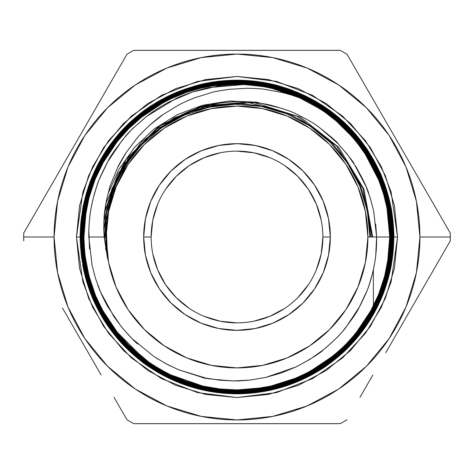<?xml version="1.0" encoding="UTF-8"?>
<svg xmlns="http://www.w3.org/2000/svg" width="474" height="474" viewBox="0 0 474 474"><rect width="100%" height="100%" fill="white"/><g stroke="black" fill="none" stroke-linecap="round" stroke-linejoin="round"><path stroke-width="0.71" d="M322.865 237A85.865 85.865 0 0 1 237 322.865A85.865 85.865 0 0 1 151.135 237A85.865 85.865 0 0 0 237 322.865A85.865 85.865 0 0 0 322.865 237L330.331 237A93.331 93.331 0 0 1 237 330.331A93.331 93.331 0 0 1 143.669 237L151.135 237L143.669 237L145.465 218.792L150.773 201.284L159.4 185.15L171.007 171.007L185.15 159.4L201.284 150.773L218.792 145.465L237 143.669L255.208 145.465L272.716 150.773L288.85 159.4L302.993 171.007L314.6 185.15L323.227 201.284L328.535 218.792L330.331 237L328.535 255.208L323.227 272.716L314.6 288.85L302.993 302.993L288.85 314.6L272.716 323.227L255.208 328.535L237 330.331L218.792 328.535L201.284 323.227L185.15 314.6L171.007 302.993L159.4 288.85L150.773 272.716L145.465 255.208L143.669 237A93.331 93.331 0 0 1 237 143.669A93.331 93.331 0 0 1 330.331 237L322.865 237A85.865 85.865 0 0 0 237 151.135A85.865 85.865 0 0 0 151.135 237A85.865 85.865 0 0 1 237 151.135A85.865 85.865 0 0 1 322.865 237L321.218 253.75L316.33 269.86M369.945 153.872L363.671 144.588A156.799 156.799 0 0 1 388.775 197.628C392.122 210.539 393.799 223.669 393.799 237L397.532 237L391.109 281.947L381.297 307.348L365.424 333.317L342.554 357.947L312.544 378.643L276.514 392.591L237 397.532L197.486 392.591L161.456 378.643L131.446 357.947L108.576 333.317L92.703 307.348L82.891 281.947L76.468 237L80.201 237C79.887 236.52 80.313 229.86 81.481 217.015A156.799 156.799 0 0 0 80.201 237L76.468 237L79.555 205.68L88.691 175.57L103.522 147.817L123.489 123.489L147.817 103.522L175.57 88.691L205.68 79.555L237 76.468L268.32 79.555L298.43 88.691L326.183 103.522L350.511 123.489L370.478 147.817L385.309 175.57L394.445 205.68L397.532 237L394.445 268.32L385.309 298.43L370.478 326.183L350.511 350.511L326.183 370.478L298.43 385.309L268.32 394.445L237 397.532L205.68 394.445L175.57 385.309L147.817 370.478L123.489 350.511L103.522 326.183L88.691 298.43L79.555 268.32L76.468 237L82.891 192.053L92.703 166.652L108.576 140.683L131.446 116.053L161.456 95.357L197.486 81.41L237 76.468L276.514 81.41L312.544 95.357L342.554 116.053L365.424 140.683L381.297 166.652L391.109 192.053L397.532 237L393.799 237L391.856 212.388C391.565 208.601 389.64 200.597 386.067 188.379L381.12 175.244M80.266 241.432L80.592 248.056M82.174 261.802L82.286 262.483M82.618 264.403L83.223 267.632A156.799 156.799 0 0 0 373.382 314.363C380.154 302.347 385.232 289.898 388.609 277.006C392.069 263.822 393.799 250.485 393.799 237C393.989 238.955 393.657 244.827 392.804 254.621L389.853 271.958L384.947 288.939L378.216 305.137C370.484 321.117 360.347 335.385 347.798 347.946L334.727 359.618L320.969 369.418M85.219 276.336L86.961 282.534L83.223 267.632L80.201 237C79.887 237.515 80.313 244.187 81.487 257.026L85.344 276.81L91.642 295.8C91.808 296.991 94.723 303.046 100.387 313.954C104.541 321.585 110.27 329.803 117.576 338.602C122.582 344.794 129.805 351.791 139.255 359.6C145.82 365.247 155.703 371.456 168.892 378.234C152.912 370.502 138.645 360.364 126.078 347.827L115.769 336.439L106.644 324.133L92.122 296.955L86.961 282.534M87.791 285.188L88.816 288.245M91.275 294.875L92.122 296.955M94.397 302.193L94.859 303.194M94.99 303.473L95.173 303.864M98.705 310.897L107.699 325.691M111.663 331.213L113.701 333.868M115.229 335.776L115.769 336.439M117.925 339.011L119.555 340.883M124.81 346.535L125.906 347.649M130.711 352.277L138.236 358.782M153.6 369.773L163.998 375.764M169.295 378.424L193.356 387.602M199.465 389.237L201.634 389.758M212.109 391.808L215.563 392.324M221.459 393.023L227.87 393.533M234.594 393.781L237.065 393.799M243.263 393.675L253.549 392.922M271.063 390.055L283.138 386.855M289.122 384.882L312.621 374.353M317.562 371.521L320.199 369.904M329.501 363.605L331.646 362.006M335.918 358.658L341.262 354.108M349.131 346.595L359.15 335.314M437.36 210.711L450.264 233.06A213.3 213.3 0 0 1 450.3 237L419.928 237A182.928 182.928 0 0 1 237 419.928A182.928 182.928 0 0 1 54.072 237L57.585 272.686L67.995 307.004L84.899 338.632L107.651 366.349L135.368 389.101L166.996 406.005L201.314 416.415L237 419.928L272.686 416.415L307.004 406.005L338.632 389.101L366.349 366.349L389.101 338.632L406.005 307.004L416.415 272.686L419.928 237L416.415 201.314L406.005 166.996L389.101 135.368L366.349 107.651L338.632 84.899L307.004 67.995L272.686 57.585L237 54.072L201.314 57.585L166.996 67.995L135.368 84.899L107.651 107.651L84.899 135.368L67.995 166.996L57.585 201.314L54.072 237L23.7 237A213.3 213.3 0 0 0 23.736 240.94A213.3 213.3 0 0 1 23.736 233.06L36.64 210.711L23.736 233.06A213.3 213.3 0 0 0 23.7 237L54.072 237A182.928 182.928 0 0 1 237 54.072A182.928 182.928 0 0 1 419.928 237L450.3 237A213.3 213.3 0 0 0 450.264 233.06L347.045 54.279A213.3 213.3 0 0 0 340.219 50.339L159.608 50.339M88.247 121.32L101.152 98.971L88.247 121.32M62.444 166.018L75.342 143.669L62.444 166.018M101.152 98.971L126.955 54.279A213.3 213.3 0 0 1 133.781 50.339A213.3 213.3 0 0 0 126.955 54.279L36.64 210.711M211.291 50.339L133.781 50.339M106.401 249.911L105.749 237L106.093 237A130.907 130.907 0 0 1 237 106.093A130.907 130.907 0 0 1 367.907 237L376.605 237L373.719 211.386L370.484 198.796L366.124 186.667L354.084 163.808C353.841 162.416 348.485 155.685 338.015 143.616C337.79 142.532 331.249 136.909 318.392 126.736C314.315 123.495 306.879 119.217 296.096 113.914C292.985 112.036 284.821 109.216 271.608 105.459C265.416 103.759 256.902 102.544 246.059 101.803C240.899 101.258 232.272 101.685 220.173 103.083C213.116 103.972 204.738 106.034 195.045 109.263C189.138 111.106 181.335 114.72 171.647 120.106L150.673 135.309C145.441 139.712 139.593 145.998 133.123 154.157L119.478 176.18C116.207 182.508 113.185 190.554 110.412 200.312L106.206 225.997L105.749 237L107.61 258.845L104.132 237L88.816 237L92.039 265.09L95.653 278.789L100.565 292.079L113.997 316.774L122.499 328.138L131.997 338.566L153.777 356.412L165.93 363.718L178.627 369.761L205.633 378.045L219.575 380.166L233.611 380.918L249.774 380.083L265.713 377.434L296.132 366.9L310.292 359.108L323.404 349.824C333.986 340.925 341.582 333.305 346.204 326.959L359.505 306.844C365.045 295.835 368.286 288.429 369.234 284.625C374.448 269.119 376.907 253.246 376.605 237L367.907 237A130.907 130.907 0 0 1 237 367.907A130.907 130.907 0 0 1 106.093 237L105.749 237L106.206 225.997L110.412 200.312C113.179 190.572 116.195 182.526 119.478 176.18L133.123 154.157C139.581 146.01 145.429 139.729 150.673 135.309L131.748 155.087L117.256 178.325L107.823 204.021L103.824 231.105L107.432 205.592L115.869 181.24L128.845 158.974L145.862 139.605L166.291 123.874L189.363 112.362L214.23 105.512L239.951 103.557L265.57 106.603L290.135 114.512L312.716 127.008L332.481 143.61L348.674 163.714L360.714 186.555L368.12 211.297L370.644 237M388.65 197.166L391.856 212.388A156.799 156.799 0 0 0 390.854 206.777M389.231 199.441A156.799 156.799 0 0 0 388.775 197.628L393.799 236.882M359.482 139.101A156.799 156.799 0 0 0 308.864 97.644L320.288 104.15C324.72 106.591 331.764 111.882 341.428 120.035C345.901 123.72 351.915 130.077 359.482 139.101L363.783 144.748M363.191 143.936L356.288 135.232C351.376 129.165 344.183 122.203 334.697 114.358C328.209 108.765 318.291 102.538 304.948 95.689L288.725 88.982C279.387 85.984 273.729 84.36 271.75 84.099A156.799 156.799 0 0 0 202.048 84.147C204.519 83.418 210.272 82.435 219.314 81.202C229.084 80.349 234.968 80.017 236.953 80.201L254.479 81.178L271.75 84.099L296.949 92.116L308.864 97.644M168.868 95.778A156.799 156.799 0 0 0 85.338 197.202C89.485 182.413 94.492 170.048 100.358 160.099C104.499 152.474 110.235 144.244 117.57 135.404C122.57 129.224 129.793 122.227 139.226 114.418C145.767 108.789 155.644 102.574 168.868 95.778L202.048 84.147L176.915 92.175L164.94 97.745L153.54 104.262C149.186 106.656 142.159 111.947 132.465 120.135C128.069 123.744 122.043 130.119 114.394 139.261L99.741 161.201C94.249 171.718 90.67 179.723 88.999 185.227C85.16 197.255 82.968 205.769 82.411 210.776L80.201 237L81.481 217.015L85.338 197.202M379.289 171.132L382.394 178.301M89.782 217.163C90.137 212.867 91.34 206.356 93.39 197.622C96.708 186.241 98.758 179.954 99.552 178.763L108.113 160.982C109.778 157.03 115.496 148.919 125.26 136.654C126.878 133.917 134.047 127.121 146.768 116.278C152.113 111.947 159.4 107.237 168.631 102.153L192.533 92.009L217.862 86.084C231.205 84.603 239.856 84.094 243.814 84.556A152.592 152.592 0 0 1 299.651 97.863C317.805 107 330.082 114.791 336.475 121.243L352.069 136.708C358.326 144.167 362.705 149.968 365.193 154.115L375.775 173.366C377.34 176.15 379.899 182.958 383.442 193.783C387.608 207.885 389.699 222.294 389.717 237L386.98 208.086L383.543 193.984L378.75 180.161L365.442 154.417L356.975 142.561L347.395 131.535L336.896 121.551L325.478 112.599C324.198 110.94 315.779 106.099 300.226 98.077L272.793 88.644C270.672 87.518 261.014 86.155 243.814 84.556L209.354 87.566C207.316 87.791 201.711 89.272 192.533 92.009C184.878 94.658 179.492 96.761 176.375 98.325L146.768 116.278L133.709 127.672C132.151 128.934 128.282 133.194 122.091 140.446L107.509 162.061C101.163 174.592 97.644 182.478 96.957 185.707C91.227 202.386 88.514 219.48 88.816 237L104.132 237L103.99 219.225C104.096 215.297 104.843 209.384 106.235 201.486C108.777 190.613 110.288 184.89 110.768 184.327L117.528 167.784C119.17 164.146 122.108 158.997 126.339 152.332L137.039 138.147C137.436 137.288 141.596 133.022 149.523 125.349L163.406 114.305L178.639 105.038C180.79 103.705 186.205 101.258 194.897 97.715L211.837 92.46C213.093 91.915 218.958 90.854 229.44 89.29L247.185 88.259C255.456 88.425 261.37 88.786 264.913 89.349L282.54 92.572C290.041 94.533 295.746 96.293 299.651 97.863A152.592 152.592 0 0 0 243.814 84.556C258.81 85.788 268.474 87.145 272.793 88.644L286.77 92.72L300.226 98.077C315.714 106.058 324.133 110.898 325.478 112.599L336.896 121.551L347.395 131.535M235.702 389.924L219.77 388.97L202.819 386.085L186.412 381.363L170.539 374.792C159.661 369.175 152.278 364.826 148.392 361.727L128.756 345.155L118.642 333.998L109.737 321.994L102.028 309.149L95.564 295.509L90.516 281.408L86.872 266.915L84.645 252.02L83.939 237C83.62 236.686 84.034 230.121 85.196 217.317L88.94 198.096C92.928 183.776 97.834 171.653 103.664 161.729C107.657 154.364 113.256 146.347 120.443 137.673C125.237 131.725 132.299 124.887 141.631 117.161L163.003 102.882C173.229 97.531 181.08 94.024 186.56 92.347C202.943 86.641 219.812 83.785 237.166 83.768L254.254 84.728L271.264 87.625L287.765 92.383L303.579 98.936C316.46 105.53 326.165 111.627 332.683 117.22L356.946 141.483L371.237 162.86C376.611 173.14 380.124 180.985 381.777 186.406C387.495 202.783 390.369 219.646 390.404 237L387.465 207.031L383.804 192.462L378.75 178.354L364.524 151.775L355.589 139.741L345.493 128.608L322.207 109.518L309.35 101.815L295.681 95.357L267.004 86.671L252.18 84.473L237.071 83.726C236.502 83.418 229.985 83.839 217.53 84.982L198.345 88.709C183.557 92.886 171.428 97.786 161.96 103.415C154.459 107.497 146.395 113.12 137.762 120.289C131.689 125.219 124.881 132.252 117.327 141.388L102.965 162.896C97.591 173.206 94.095 181.021 92.477 186.347C86.766 202.754 83.91 219.634 83.898 237C83.584 237.379 84.005 243.92 85.172 256.618L88.934 275.838C92.993 290.278 97.899 302.371 103.652 312.111C107.693 319.529 113.28 327.528 120.408 336.113C125.32 342.175 132.376 349 141.566 356.596C147.959 362.095 157.617 368.162 170.539 374.792L202.819 386.085C205.26 386.808 210.906 387.768 219.77 388.97L236.923 389.93L253.969 388.976L270.915 386.097L295.403 378.293L307.034 372.896L318.244 366.491C322.557 364.115 329.406 358.96 338.78 351.033C343.14 347.448 349.024 341.221 356.436 332.351L370.715 310.974C376.101 300.652 379.597 292.831 381.209 287.511C386.903 271.152 389.752 254.319 389.758 237L389.717 237C390.031 237.444 389.616 243.944 388.484 256.493L384.734 275.821C380.735 290.135 375.852 302.205 370.087 312.016C366.082 319.405 360.483 327.433 353.29 336.113C348.509 342.044 341.47 348.864 332.161 356.572L310.837 370.816C300.629 376.155 292.79 379.662 287.321 381.333C270.968 387.027 254.129 389.877 236.81 389.889L219.711 388.923L202.872 386.055L186.318 381.286L170.492 374.721C157.712 368.174 148.042 362.095 141.495 356.484L117.339 332.327L103.012 310.879C97.697 300.712 94.208 292.92 92.549 287.499C86.843 271.152 83.975 254.319 83.939 237L83.898 237C83.59 236.485 83.999 229.973 85.136 217.471M186.075 381.967L170.178 375.372C159.311 369.767 151.911 365.401 147.977 362.272L128.211 345.576L118.127 334.448L109.115 322.302L101.347 309.338L94.93 295.764L89.853 281.586L86.167 266.88L83.957 252.002L83.252 237C82.944 236.544 83.359 230.003 84.496 217.388L88.271 197.936C92.306 183.491 97.217 171.351 103 161.51C107.041 154.056 112.682 145.962 119.928 137.223C124.751 131.245 131.831 124.389 141.175 116.645L162.671 102.283C172.939 96.915 180.819 93.39 186.312 91.707C202.771 85.978 219.723 83.098 237.154 83.086L254.408 84.058L271.353 86.943L287.996 91.737L303.958 98.355C316.816 104.944 326.539 111.052 333.121 116.693L357.461 141.033L371.883 162.623C377.239 172.862 380.746 180.707 382.423 186.163C388.165 202.617 391.056 219.563 391.086 237L388.147 206.954L384.485 192.343L379.36 178.04L365.164 151.502L356.146 139.344L345.961 128.11L322.699 109.026L309.67 101.211L296.037 94.764L267.17 86.007L252.192 83.785L237.172 83.045C236.514 82.737 229.949 83.157 217.477 84.301L198.067 88.075C183.361 92.223 171.197 97.146 161.569 102.852C154.062 106.94 145.998 112.563 137.383 119.715C131.251 124.686 124.372 131.784 116.758 141.009L102.431 162.446C96.969 172.909 93.431 180.813 91.826 186.152C86.09 202.617 83.223 219.569 83.217 237L86.167 266.88L89.853 281.586L94.93 295.764L109.115 322.302L118.127 334.448L128.211 345.576L151.538 364.725L164.442 372.457L178.017 378.886L206.913 387.661L221.767 389.871L236.81 390.617C237.427 390.926 244.003 390.505 256.541 389.355L275.785 385.611C290.538 381.452 302.696 376.534 312.259 370.852C319.754 366.775 327.812 361.152 336.439 353.989C342.53 349.042 349.374 341.979 356.958 332.801L371.326 311.288C376.723 300.937 380.231 293.092 381.848 287.748C387.572 271.312 390.434 254.396 390.446 237L390.404 237C390.718 237.403 390.303 243.95 389.154 256.63L385.421 275.886C381.363 290.408 376.457 302.554 370.698 312.33C366.669 319.76 361.034 327.842 353.794 336.576C348.983 342.536 341.938 349.356 332.677 357.035L311.134 371.432C300.925 376.771 293.098 380.272 287.653 381.943C271.235 387.667 254.331 390.546 236.935 390.576L219.675 389.604L202.694 386.719L186.211 381.973L170.237 375.361C154.583 367.794 140.594 357.87 128.282 345.587L118.15 334.413L109.204 322.361L94.966 295.746L89.9 281.603L86.238 267.034L83.217 237C82.891 236.621 83.311 230.032 84.479 217.228M391.856 212.388L393.799 237C394.101 236.33 393.681 229.718 392.537 217.157L388.775 197.628L385.51 186.726L381.475 176.115L371.154 155.899L361.644 141.945L350.659 129.064L338.27 117.38L324.803 107.183L300.048 93.544L286.865 88.46L273.344 84.597C268.207 83.027 258.875 81.688 245.342 80.562C240.62 79.94 231.247 80.29 217.222 81.617L189.582 87.731L163.654 98.639L139.948 114.121C130.178 122.262 123.376 128.715 119.543 133.484C111.538 143.024 105.969 150.637 102.84 156.337L96.151 168.708L90.581 181.672L86.955 192.456L83.033 208.927L81.149 222.869L80.515 237L83.033 208.927L86.179 195.187L90.581 181.672C90.107 181.098 94.196 172.654 102.84 156.337C105.945 150.667 111.514 143.053 119.543 133.484C123.358 128.732 130.16 122.274 139.948 114.121L163.654 98.639L189.582 87.731L217.222 81.617C236.105 79.223 254.811 80.219 273.344 84.597L286.865 88.46L300.048 93.544L324.803 107.183L336.096 115.579L346.666 125.018L364.98 146.478C366.396 147.473 371.124 155.62 379.17 170.918C380.8 173.194 383.999 182.099 388.775 197.628A156.799 156.799 0 0 0 363.671 144.588C325.425 90.487 250.924 66.692 188.522 88.028C125.266 107.717 79.626 170.859 80.479 237L80.515 237C80.195 237.462 80.633 244.14 81.818 257.038L85.646 276.62L91.986 295.693C92.157 296.89 95.055 302.898 100.672 313.711C104.837 321.354 110.566 329.56 117.86 338.335C122.896 344.533 130.072 351.483 139.392 359.179C145.998 364.861 155.899 371.083 169.082 377.837L185.21 384.521L202.048 389.379L219.397 392.33L236.828 393.313C238.955 393.491 244.791 393.165 254.325 392.336L271.673 389.391L296.617 381.446L308.598 375.888L320.051 369.353C324.518 366.87 331.492 361.626 340.966 353.616C345.469 349.913 351.507 343.526 359.085 334.46L373.631 312.692C379.182 302.057 382.773 294.034 384.396 288.625C388.218 276.626 390.392 268.171 390.931 263.271L393.142 237C393.467 237.326 393.041 244.021 391.862 257.074L388.04 276.692C383.97 291.297 378.963 303.662 373.02 313.782C368.944 321.295 363.232 329.477 355.903 338.323C351.009 344.391 343.804 351.364 334.289 359.251L312.49 373.814C302.057 379.271 294.04 382.856 288.453 384.562C271.738 390.38 254.526 393.296 236.828 393.313L219.397 392.33L202.048 389.379L185.21 384.521L169.082 377.837C155.94 371.112 146.039 364.891 139.392 359.179L114.649 334.437L100.067 312.621C94.587 302.145 91.002 294.141 89.313 288.613C83.483 271.904 80.55 254.698 80.515 237L83.507 267.537L87.24 282.397L92.389 296.783L106.875 323.878L115.982 336.149L126.262 347.495L149.985 366.977L163.086 374.839L176.998 381.428L206.285 390.327L221.441 392.585L236.852 393.355C237.545 393.663 244.187 393.236 256.772 392.081L276.431 388.271C291.546 383.999 303.893 379.01 313.48 373.305C321.165 369.127 329.4 363.392 338.181 356.098C344.426 351.027 351.37 343.863 359.014 334.614L373.672 312.704C379.2 302.11 382.767 294.141 384.378 288.802C390.238 272.029 393.171 254.763 393.183 237L393.142 237C393.45 236.425 393.023 229.801 391.856 217.133L388.028 197.48L381.706 178.461C381.54 177.27 378.637 171.256 373.002 160.408C368.855 152.806 363.137 144.623 355.85 135.854C350.873 129.71 343.68 122.754 334.289 114.998C327.735 109.376 317.9 103.202 304.782 96.477L288.542 89.752C279.186 86.76 273.593 85.148 271.756 84.929L254.574 82.014C244.827 81.167 238.979 80.841 237.03 81.03C234.991 80.847 229.179 81.178 219.592 82.02L202.41 84.941L177.347 92.934L165.497 98.444L154.139 104.932C149.737 107.361 142.733 112.634 133.123 120.763C128.709 124.395 122.73 130.729 115.188 139.753L100.583 161.634C95.126 172.103 91.571 180.055 89.924 185.488C86.096 197.516 83.916 206.012 83.377 210.966L81.202 237L81.966 252.322L84.224 267.437L87.933 282.184L93.082 296.558L99.653 310.429L107.485 323.481L116.557 335.705L126.866 347.075L138.183 357.325L150.394 366.378L163.506 374.241L177.371 380.794L191.697 385.919L206.474 389.628L221.66 391.88L236.893 392.626C237.587 392.934 244.199 392.513 256.724 391.358L276.389 387.531L295.255 381.268C296.517 381.066 302.501 378.187 313.207 372.623C320.851 368.464 329.027 362.764 337.743 355.518C343.928 350.505 350.861 343.342 358.551 334.028L373.056 312.319C378.56 301.766 382.127 293.791 383.75 288.399C387.56 276.437 389.729 268.006 390.268 263.111L392.454 237C392.78 237.344 392.359 243.997 391.18 256.967L387.394 276.461C383.312 291.089 378.329 303.401 372.451 313.403C368.381 320.904 362.681 329.069 355.358 337.909C350.487 343.94 343.342 350.861 333.909 358.676L312.117 373.239C301.772 378.643 293.827 382.198 288.287 383.893C271.649 389.693 254.52 392.602 236.893 392.626L219.486 391.648L202.202 388.71L185.5 383.899L169.39 377.227C153.523 369.566 139.35 359.517 126.866 347.075L116.557 335.705L107.485 323.481L93.082 296.558L87.933 282.184L84.224 267.437L81.202 237C80.888 236.532 81.303 229.908 82.458 217.133L86.268 197.486C90.392 182.745 95.363 170.433 101.187 160.544C105.293 152.972 111.017 144.76 118.358 135.902C123.27 129.823 130.421 122.89 139.812 115.105L161.652 100.5C172.068 95.055 180.025 91.488 185.524 89.811C202.197 83.987 219.367 81.06 237.03 81.03L254.574 82.014L271.756 84.929L288.542 89.752L304.782 96.477C320.685 104.156 334.887 114.228 347.395 126.7L357.645 137.999L366.746 150.246L381.232 177.306L386.399 191.727L390.143 206.664L393.142 237L390.155 206.51L386.399 191.579L381.22 177.169L366.835 150.305L357.657 137.952L347.401 126.653L323.783 107.278L310.618 99.392L296.837 92.874L267.508 83.981L252.405 81.741L237.172 80.989C236.573 80.675 229.896 81.101 217.133 82.275L197.557 86.084C182.65 90.285 170.308 95.28 160.538 101.075C152.942 105.216 144.777 110.91 136.038 118.162C129.835 123.193 122.873 130.386 115.152 139.729L100.612 161.492C95.096 172.062 91.523 180.055 89.888 185.476C84.076 202.161 81.172 219.338 81.161 237C80.847 237.504 81.273 244.116 82.44 256.837L86.28 276.514C90.439 291.273 95.416 303.55 101.205 313.35C105.347 320.951 111.052 329.134 118.328 337.891C123.335 344.065 130.504 351.003 139.83 358.711C146.377 364.334 156.195 370.508 169.283 377.221L202.256 388.769C204.715 389.492 210.432 390.463 219.397 391.684C229.132 392.531 234.968 392.857 236.899 392.668C238.937 392.851 244.75 392.525 254.331 391.69L271.478 388.775L296.499 380.8L308.343 375.301L319.672 368.831C324.05 366.42 331.048 361.158 340.652 353.035C345.066 349.403 351.033 343.081 358.563 334.081L373.145 312.236C378.596 301.79 382.139 293.85 383.786 288.423C389.587 271.774 392.49 254.633 392.496 237L392.496 237C392.822 236.627 392.389 229.979 391.198 217.062L387.382 197.563C383.259 182.887 378.276 170.604 372.434 160.716C368.328 153.179 362.657 145.056 355.417 136.334C350.422 130.178 343.265 123.246 333.933 115.538C327.439 109.95 317.621 103.782 304.492 97.046L271.721 85.581C269.244 84.846 263.497 83.868 254.491 82.648C244.857 81.812 239.05 81.487 237.089 81.676C235.033 81.492 229.262 81.818 219.77 82.642L202.546 85.569L177.691 93.491L165.876 98.971L154.477 105.483C150.092 107.9 143.142 113.132 133.632 121.166C129.206 124.816 123.222 131.144 115.686 140.156L101.199 161.847C95.718 172.346 92.163 180.298 90.534 185.701C84.751 202.315 81.854 219.415 81.848 237L84.834 267.2L88.531 281.935L93.686 296.333L107.965 323.043L117.066 335.314L127.287 346.589L150.726 365.827L163.832 373.684L177.537 380.166L206.64 389.006L221.678 391.234L236.804 391.986C237.456 392.294 244.08 391.874 256.683 390.712L276.17 386.926C291 382.743 303.259 377.784 312.935 372.043C320.495 367.925 328.606 362.272 337.275 355.073C343.454 350.061 350.375 342.915 358.042 333.637L372.469 312.046C377.968 301.517 381.523 293.566 383.146 288.192C388.911 271.614 391.802 254.55 391.814 237L391.773 237C392.093 236.556 391.66 229.943 390.481 217.163L386.683 197.741L380.45 179C380.278 177.809 377.399 171.837 371.806 161.071C367.694 153.54 362.047 145.453 354.866 136.808C349.883 130.664 342.755 123.761 333.477 116.1C326.965 110.513 317.201 104.381 304.184 97.703L288.139 91.061L271.555 86.286L254.419 83.371C244.78 82.535 239.003 82.209 237.083 82.399L219.847 83.365L202.712 86.274L177.957 94.166L166.202 99.617L154.868 106.093C150.471 108.528 143.551 113.736 134.106 121.717C129.692 125.355 123.738 131.648 116.254 140.606L101.827 162.215C96.376 172.666 92.839 180.57 91.215 185.938C87.435 197.836 85.273 206.226 84.739 211.102L82.571 237C82.251 236.627 82.672 230.026 83.833 217.199L87.589 197.83C91.666 183.248 96.607 171.019 102.425 161.136C106.472 153.671 112.142 145.542 119.43 136.755C124.271 130.759 131.357 123.892 140.707 116.148L162.381 101.661C172.654 96.293 180.535 92.768 186.027 91.085C202.552 85.32 219.575 82.423 237.083 82.399L254.419 83.371L271.555 86.286L288.139 91.061L304.184 97.703C319.944 105.317 334.028 115.306 346.423 127.666L356.649 138.941L365.655 151.076L379.976 177.851L385.084 192.106L388.769 206.759L391.773 237L388.834 206.901L385.125 192.1L380.024 177.851L365.715 151.093L356.667 138.9L346.518 127.702L323.019 108.416L310.049 100.636L296.368 94.16L267.289 85.332L252.34 83.11L237.148 82.358C236.556 82.043 229.949 82.47 217.329 83.631L197.948 87.4C183.106 91.583 170.871 96.536 161.243 102.254C153.695 106.354 145.571 112.024 136.856 119.264C130.747 124.224 123.874 131.322 116.237 140.559L101.762 162.244C96.341 172.637 92.815 180.529 91.186 185.915C85.421 202.457 82.541 219.486 82.529 237L85.527 267.176L89.207 281.817L94.296 296.025L108.599 322.764L117.588 334.869L127.773 346.103L151.159 365.294L164.117 373.062L177.88 379.573L206.747 388.325L221.767 390.558L236.935 391.299C237.515 391.607 244.069 391.186 256.588 390.037L276.052 386.245C290.763 382.097 302.933 377.174 312.567 371.468C320.104 367.368 328.227 361.698 336.931 354.469C343.016 349.528 349.877 342.447 357.503 333.21L371.93 311.614C377.345 301.221 380.871 293.341 382.494 287.967C388.242 271.46 391.121 254.473 391.127 237L391.086 237C391.411 237.338 390.991 243.932 389.824 256.789L386.049 276.176C382.038 290.58 377.097 302.779 371.231 312.775C367.208 320.187 361.573 328.263 354.339 336.99C349.516 342.975 342.4 349.865 332.997 357.657L311.501 372.013C301.197 377.405 293.282 380.942 287.759 382.631C271.264 388.372 254.277 391.246 236.81 391.257L219.61 390.286L202.517 387.382L185.867 382.577L169.959 375.983C157.001 369.353 147.23 363.208 140.654 357.562L116.254 333.157L101.851 311.602C96.453 301.286 92.922 293.4 91.251 287.937L84.111 258.638M288.228 91.049L304.272 97.703C315.198 103.338 322.64 107.728 326.598 110.875L346.518 127.702L356.667 138.9L365.715 151.093L373.553 164.176L380.024 177.851L385.125 192.1L388.834 206.901L391.062 221.909L391.814 237L392.454 237L391.696 221.779L389.468 206.771L385.759 191.976L380.598 177.56L374.105 163.838L366.289 150.803L357.165 138.491L346.938 127.21L335.699 117.019L323.434 107.918L310.316 100.055L296.6 93.562L282.279 88.431L267.413 84.698L252.369 82.464L237.207 81.718C235.092 81.534 229.274 81.86 219.752 82.689L202.582 85.604C200.514 85.889 194.962 87.489 185.915 90.398L169.763 97.081C156.533 103.883 146.733 110.039 140.369 115.538C132.88 121.83 128.531 125.711 127.334 127.18L115.727 140.168L101.258 161.818C95.754 172.37 92.193 180.333 90.575 185.707C86.778 197.646 84.609 206.048 84.076 210.918L81.883 237L82.636 252.127L84.876 267.188L88.591 282L93.698 296.262L100.186 309.978L108.048 323.096L117.102 335.29L127.269 346.512L138.568 356.756L150.815 365.839L163.808 373.625L177.531 380.124L191.934 385.279L206.652 388.964L221.636 391.192L236.887 391.945L254.254 390.967L271.312 388.07C273.314 387.803 278.896 386.197 288.068 383.247L304.136 376.587C317.307 369.815 327.096 363.665 333.5 358.131C340.901 351.909 345.226 348.04 346.464 346.535L357.994 333.625L372.511 311.886C377.938 301.476 381.469 293.572 383.099 288.186C386.908 276.224 389.077 267.786 389.61 262.874L391.773 237C392.087 237.468 391.672 244.045 390.523 256.736L386.731 276.295C382.654 290.882 377.713 303.105 371.906 312.976C367.836 320.483 362.148 328.642 354.848 337.447C349.99 343.466 342.874 350.357 333.5 358.131C327.143 363.635 317.355 369.785 304.136 376.587L271.312 388.07C268.924 388.781 263.236 389.746 254.254 390.967L236.887 391.945L219.48 390.961L202.416 388.058L177.531 380.124L165.722 374.632L154.453 368.197C150.234 365.898 143.272 360.661 133.585 352.484C129.289 348.971 123.341 342.678 115.739 333.607L101.229 311.892C95.831 301.571 92.288 293.667 90.611 288.18C84.828 271.608 81.919 254.55 81.883 237L81.883 237C81.564 236.627 81.984 229.997 83.151 217.116L86.955 197.551C90.996 183.059 95.967 170.782 101.869 160.727C105.921 153.262 111.591 145.133 118.879 136.34C123.732 130.32 130.895 123.382 140.369 115.538C146.691 110.063 156.485 103.913 169.763 97.081L202.582 85.604C204.993 84.887 210.717 83.916 219.752 82.689C229.244 81.86 235.063 81.534 237.207 81.718L254.526 82.695L271.691 85.616L296.6 93.562L308.396 99.042L319.749 105.53C323.979 107.829 330.941 113.073 340.64 121.255C344.942 124.775 350.908 131.091 358.54 140.191L373.068 161.93C378.483 172.287 382.032 180.215 383.715 185.719L391.791 222.744M392.502 257.115L393.799 237L393.183 237C393.509 237.403 393.082 244.092 391.903 257.062M373.382 314.363L373.382 313.225L373.382 314.363L382.198 296.179A156.799 156.799 0 0 0 382.204 296.161M185.216 385.001L168.892 378.234L185.216 385.001L202.054 389.853L185.216 385.001M219.344 392.798L202.054 389.853L219.344 392.798C229.138 393.657 235.015 393.989 236.988 393.799L219.344 392.798M288.761 385.007C271.999 390.849 254.739 393.776 236.988 393.799C239.038 393.983 244.874 393.657 254.485 392.822L271.78 389.889L296.961 381.878L308.87 376.356L320.311 369.833L304.954 378.305L288.761 385.007M314.463 423.661L133.781 423.661A213.3 213.3 0 0 1 126.955 419.721A213.3 213.3 0 0 0 133.781 423.661L340.219 423.661A213.3 213.3 0 0 0 347.045 419.721A213.3 213.3 0 0 1 340.219 423.661L211.291 423.661M450.3 237A213.3 213.3 0 0 1 450.264 240.94A213.3 213.3 0 0 0 450.3 237M288.696 50.339L340.219 50.339A213.3 213.3 0 0 1 347.045 54.279M437.36 263.289L450.264 240.94L437.36 263.289M411.556 307.981L398.658 330.331L411.556 307.981M385.753 352.68L450.264 240.94M372.848 375.029L359.95 397.372M114.05 397.372L126.955 419.721M62.444 307.981L101.152 375.029M49.539 188.362L23.736 233.06M152.782 253.75L157.67 269.86L165.604 284.702L176.287 297.713L189.298 308.396M321.218 220.25L316.33 204.14L308.396 189.298L297.713 176.287L284.702 165.604L297.713 176.287M220.25 152.782L204.14 157.67L189.298 165.604L176.287 176.287L165.604 189.298M328.938 110.027L347.655 125.936L356.004 134.918L363.671 144.588L341.428 120.035M293.264 90.647L288.097 88.762M279.968 86.203L277.687 85.575M276.17 85.172L275.495 85M261.079 82.061L257.915 81.605M251.724 80.894L247.191 80.533M245.965 80.462L219.314 81.202L202.048 84.147M175.741 92.661L138.681 114.856L111.337 143.225L93.656 173.454L84.046 202.505M82.316 211.351L82.121 212.565M367.907 237L365.389 211.463L357.941 186.904L345.842 164.271L329.566 144.434L309.729 128.158L287.096 116.059L262.537 108.611L237 106.093L211.463 108.611L186.904 116.059L164.271 128.158L144.434 144.434L128.158 164.271L116.059 186.904L108.611 211.463L106.093 237L108.611 262.537L116.059 287.096L128.158 309.729L144.434 329.566L164.271 345.842L186.904 357.941L211.463 365.389L237 367.907L262.537 365.389L287.096 357.941L309.729 345.842L329.566 329.566L345.842 309.729L357.941 287.096L365.389 262.537L367.907 237M363.671 144.588C367.605 149.76 371.912 156.764 376.599 165.604L386.067 188.379M238.333 81.676L254.491 82.648L271.721 85.581L288.388 90.38L304.492 97.046C315.554 102.757 323.055 107.177 327.001 110.323L346.932 127.145L357.212 138.485L366.26 150.679L374.087 163.714L380.646 177.566L385.777 191.899L389.48 206.617L391.737 221.731L392.496 237L393.142 237L392.496 237C392.81 237.527 392.395 244.14 391.24 256.831M307.756 100.204L319.067 106.668C323.304 108.99 330.182 114.169 339.704 122.203C344.011 125.723 349.942 131.997 357.514 141.033L371.871 162.511C377.28 172.85 380.812 180.736 382.465 186.163C386.221 197.919 388.372 206.255 388.929 211.179L391.127 237L391.773 237L391.127 237C391.447 237.462 391.026 244.039 389.877 256.724M82.571 237C82.257 237.48 82.683 244.063 83.851 256.748L87.625 276.075L93.888 294.917C94.065 296.108 96.915 302.027 102.449 312.68C106.567 320.234 112.225 328.34 119.424 337.002C124.395 343.129 131.476 349.978 140.654 357.562C147.189 363.179 156.959 369.323 169.959 375.983L185.867 382.577L202.517 387.382L219.61 390.286L236.81 391.257C238.914 391.441 244.685 391.115 254.111 390.292L271.205 387.394L295.829 379.556L307.667 374.057L318.949 367.617C323.363 365.17 330.248 359.991 339.603 352.081C344.041 348.426 350.002 342.127 357.473 333.181L371.835 311.696C377.31 301.197 380.853 293.282 382.459 287.949C386.227 276.099 388.378 267.763 388.911 262.922L391.086 237L390.446 237C390.754 237.504 390.339 244.033 389.201 256.588M287.623 92.288L303.591 98.894C314.493 104.517 321.876 108.866 325.739 111.947L345.493 128.608L355.589 139.741L364.524 151.775L372.286 164.709L378.75 178.354L383.804 192.462L387.465 207.031L389.699 222.004L390.446 237L391.086 237L390.345 221.974L388.123 207.043L384.432 192.314L379.348 178.129L372.914 164.519L365.11 151.502L356.104 139.362L346.008 128.217L334.81 118.062L322.616 109.02L309.706 101.276L296.09 94.83L281.793 89.71L267.146 86.043L252.269 83.833L237.154 83.086C235.086 82.903 229.327 83.228 219.865 84.052L202.913 86.932L186.312 91.707L170.308 98.337C157.232 105.062 147.521 111.165 141.175 116.645L128.258 128.193L116.805 141.015L102.396 162.594C96.998 172.951 93.485 180.807 91.867 186.152C88.087 198.031 85.936 206.409 85.403 211.28L83.252 237C82.938 237.474 83.365 244.027 84.532 256.671L88.312 276.004L94.504 294.609C94.67 295.794 97.531 301.731 103.089 312.413C107.171 319.903 112.782 327.937 119.922 336.528C124.863 342.631 131.95 349.486 141.169 357.1C147.645 362.657 157.332 368.742 170.237 375.361L186.211 381.973L202.694 386.719L219.675 389.604L236.935 390.576L254.058 389.61L271.039 386.731L295.675 378.88L307.342 373.459L318.575 367.042C322.936 364.636 329.821 359.452 339.23 351.495C343.609 347.892 349.51 341.647 356.94 332.76L371.296 311.258C376.694 300.907 380.201 293.062 381.813 287.724C385.575 275.892 387.726 267.543 388.253 262.685L390.404 237L389.758 237C390.072 237.433 389.658 243.956 388.514 256.582M356.975 142.561L365.442 154.417L372.694 166.955L378.75 180.161L383.543 193.984L386.98 208.086L389.053 222.424L389.758 237L390.404 237L389.646 221.909L387.436 207.091L383.786 192.551L378.69 178.319L372.256 164.739L364.559 151.899L355.583 139.806L345.445 128.62L334.348 118.565L322.296 109.624L309.326 101.851L295.758 95.434L281.663 90.386L267.034 86.718L252.121 84.502L237.166 83.768L220.019 84.722L203.008 87.613L186.56 92.347L170.693 98.912C157.587 105.649 147.9 111.734 141.631 117.161L128.821 128.596L117.321 141.465L103.065 162.801C97.62 173.229 94.101 181.092 92.507 186.395C88.768 198.156 86.629 206.439 86.102 211.244L83.939 237C83.631 237.557 84.052 244.051 85.196 256.475L88.952 275.744L95.138 294.36C95.327 295.575 98.154 301.44 103.605 311.945C107.699 319.464 113.316 327.516 120.449 336.102C125.397 342.181 132.406 348.977 141.495 356.484C148.001 362.065 157.664 368.144 170.492 374.721L186.318 381.286L202.872 386.055L219.711 388.923L236.81 389.889C238.878 390.072 244.614 389.752 254.017 388.929L270.861 386.067L295.391 378.252L307.069 372.831L318.19 366.479C322.551 364.068 329.406 358.907 338.762 350.997C343.129 347.401 349.006 341.185 356.395 332.345L370.692 310.938C376.072 300.623 379.561 292.814 381.161 287.505C384.912 275.72 387.051 267.407 387.578 262.578L389.717 237L376.605 237L375.74 255.445C375.414 259.497 374.318 265.553 372.463 273.611C369.199 284.898 367.326 290.728 366.864 291.107L358.948 307.857C357.041 312.111 351.821 319.666 343.289 330.52C340.504 334.425 333.874 340.859 323.404 349.824C320.335 353.065 311.246 358.759 296.132 366.9L281.165 373.044L265.713 377.434L249.774 380.083C242.575 380.752 237.19 381.031 233.611 380.918C212.974 379.484 202.327 378.24 201.669 377.18L178.627 369.761L167.707 364.654L155.78 357.734M282.569 108.599L256.339 102.159L229.369 101.009L202.7 105.216L177.389 114.584L154.429 128.768L134.717 147.189L119.033 169.141L107.983 193.748L119.033 169.141L134.717 147.189L154.429 128.768L177.389 114.584L202.7 105.216L229.369 101.009L256.339 102.159L282.569 108.599L256.339 102.159L229.369 101.009L202.7 105.216L177.389 114.584L154.429 128.768L134.717 147.189L119.033 169.141L107.983 193.748L119.033 169.141L134.717 147.189L154.429 128.768L177.389 114.584L202.7 105.216L229.369 101.009L256.339 102.159L282.569 108.599M372.694 237L363.908 189.067L338.756 147.349L300.498 117.214L254.07 102.544L205.473 105.228L160.97 124.899L126.297 159.015L105.921 203.168L126.297 159.015L160.97 124.899L205.473 105.228L254.07 102.544L300.498 117.214L338.756 147.349L363.908 189.067L372.694 237M372.013 237L362.841 188.202L336.659 146.033L297.008 116.195L249.271 102.71L199.904 107.397L155.585 129.609L122.298 166.333L104.547 212.589L122.298 166.333L155.585 129.609L199.904 107.397L249.271 102.71L297.008 116.195L336.659 146.033L362.841 188.202L372.013 237M179.622 115.786L151.04 134.106L127.974 159.015L111.9 188.901L103.865 221.868L111.9 188.901L127.974 159.015L151.04 134.106L179.622 115.786L151.04 134.106L127.974 159.015L111.9 188.901L103.865 221.868L111.9 188.901L127.974 159.015L151.04 134.106L179.622 115.786M127.862 161.557L109.879 199.121L104.428 240.395L109.879 199.121L127.862 161.557L109.879 199.121L104.428 240.395L106.336 214.26L113.333 188.996L125.177 165.604L141.382 144.985L161.338 127.968L184.244 115.188L209.224 107.177L235.3 104.227L261.447 106.466L286.651 113.796L309.919 125.96L330.354 142.443L347.134 162.641L359.636 185.743L367.332 210.859L369.957 237M112.836 192.29L106.081 220.611L105.696 249.721L106.081 220.611L112.836 192.29L106.081 220.611L105.696 249.721L106.081 220.611L112.836 192.29M150.685 135.297L131.748 155.087L117.256 178.325L107.823 204.021L103.824 231.105L107.823 204.021L117.256 178.325L131.748 155.087L150.685 135.297L171.647 120.106C181.317 114.726 189.114 111.112 195.045 109.263C204.703 106.04 213.081 103.978 220.173 103.083C232.242 101.679 240.869 101.258 246.059 101.803C256.861 102.538 265.375 103.753 271.608 105.459C284.785 109.198 292.95 112.018 296.096 113.914M319.316 127.399L338.015 143.616L347.638 154.755L356.075 166.955C363.321 179.842 367.546 188.699 368.748 193.54M375.74 224.001L376.605 237L389.717 237L388.135 215.178C387.714 210.9 386.15 203.767 383.442 193.783C380.338 184.072 377.778 177.27 375.775 173.366L365.193 154.115C363.706 151.336 359.328 145.53 352.069 136.708L336.475 121.243C329.329 115.312 323.481 110.981 318.931 108.25L299.651 97.863C295.746 96.293 290.041 94.533 282.54 92.572L264.913 89.349C261.399 88.792 255.492 88.431 247.185 88.259L229.44 89.29C219.029 90.842 213.158 91.897 211.837 92.46L194.897 97.715C187.1 100.843 181.684 103.285 178.639 105.038L163.406 114.305C160.034 116.521 155.407 120.2 149.523 125.349C142.052 132.53 137.893 136.796 137.039 138.147L126.339 152.332L117.528 167.784L110.768 184.327C110.306 184.842 108.795 190.56 106.235 201.486L103.99 219.225L103.765 228.136L104.132 237L107.61 258.845L105.749 237M137.845 344.071C135.149 342.133 129.609 336.297 121.22 326.568L107.651 306.494C102.971 297.85 99.623 290.538 97.608 284.566M89.515 248.874L88.839 230.577M384.793 275.744L378.578 294.478M378.371 294.994L370.123 312.04C366.094 319.458 360.489 327.498 353.302 336.161C348.503 342.11 341.487 348.9 332.256 356.549L310.814 370.875C300.64 376.196 292.843 379.68 287.428 381.339C275.732 385.078 267.407 387.222 262.454 387.779L236.923 389.93M88.893 198.114L95.09 179.433M95.315 178.87L103.563 161.824C107.604 154.37 113.233 146.3 120.443 137.608C125.243 131.665 132.282 124.846 141.578 117.149L163.026 102.822C173.229 97.49 181.068 93.982 186.543 92.312C198.179 88.597 206.498 86.452 211.499 85.883L237.071 83.726L254.319 84.698L271.181 87.56M385.433 276.004L379.259 294.627C379.111 295.758 376.267 301.671 370.721 312.372C366.675 319.826 361.046 327.895 353.841 336.581C349.024 342.554 341.95 349.409 332.612 357.135L311.187 371.45C300.919 376.824 293.039 380.344 287.558 382.02C275.927 385.729 267.609 387.874 262.608 388.449L236.81 390.617M235.619 390.612L219.628 389.64L202.706 386.766M88.235 197.907L94.439 179.219C94.563 178.123 97.425 172.175 103.03 161.373C107.071 153.943 112.688 145.885 119.892 137.199C124.721 131.209 131.813 124.342 141.181 116.592C147.479 111.135 157.214 105.027 170.379 98.254L186.323 91.66L202.848 86.902M219.942 84.005L237.172 83.045L254.337 84.011L271.43 86.914L296.037 94.764M386.12 276.075L379.852 294.976M379.633 295.515L371.326 312.686C367.261 320.181 361.597 328.304 354.345 337.044C349.498 343.052 342.424 349.901 333.127 357.603L311.483 372.066C301.215 377.44 293.347 380.96 287.896 382.625C276.081 386.399 267.68 388.567 262.691 389.124L236.935 391.299M235.679 391.293L219.598 390.327L202.528 387.424M185.974 382.654L169.929 376.012C158.974 370.366 151.538 365.975 147.61 362.853L127.773 346.103L117.588 334.869L108.599 322.764L100.814 309.783L94.296 296.025L89.207 281.817L85.527 267.176L83.282 252.127L82.529 237C82.215 236.479 82.63 229.908 83.78 217.299M87.566 197.759L93.811 178.935M94.036 178.384L102.366 161.16C106.449 153.641 112.119 145.5 119.377 136.749C124.235 130.729 131.345 123.844 140.713 116.083L162.315 101.649C172.649 96.246 180.564 92.703 186.063 91.026C197.818 87.275 206.208 85.113 211.226 84.538L237.148 82.358M238.357 82.363L254.491 83.335L271.513 86.232M392.454 237L391.814 237C392.134 237.409 391.714 244.033 390.546 256.878M386.754 276.366L380.504 295.201M380.521 295.154C380.391 296.262 377.505 302.252 371.865 313.13C367.8 320.608 362.142 328.719 354.89 337.464C350.031 343.49 342.886 350.41 333.447 358.226C327.101 363.712 317.313 369.856 304.089 376.658L287.991 383.318L271.359 388.099M254.194 391.014C244.714 391.844 238.92 392.164 236.804 391.986L219.521 391.009L202.362 388.088L177.537 380.166M165.752 374.697L154.4 368.209C150.145 365.881 143.201 360.655 133.579 352.538C129.26 349.006 123.299 342.696 115.692 333.613L101.211 311.945C95.784 301.577 92.24 293.655 90.57 288.18C86.783 276.33 84.609 267.917 84.046 262.94L81.848 237C81.522 236.579 81.949 229.943 83.116 217.098M86.89 197.634L93.206 178.615M93.414 178.1L101.797 160.769C105.886 153.244 111.58 145.08 118.879 136.281C123.75 130.249 130.877 123.347 140.263 115.573L162.031 101.027C172.364 95.624 180.286 92.08 185.796 90.398C197.658 86.606 206.113 84.425 211.143 83.857L237.089 81.676M387.436 276.472L381.155 295.409C381.001 296.564 378.128 302.536 372.54 313.326C368.428 320.904 362.717 329.104 355.399 337.921C350.505 343.982 343.36 350.908 333.963 358.688L312.17 373.251C301.784 378.685 293.833 382.245 288.322 383.928C276.437 387.72 267.976 389.906 262.94 390.475L236.899 392.668M235.702 392.662L219.397 391.684L202.256 388.769L185.482 383.934L169.283 377.221C158.286 371.551 150.803 367.131 146.822 363.973L126.759 347.027L116.539 335.746L107.45 323.505L99.552 310.328L93.028 296.534L87.897 282.214L84.165 267.348L81.913 252.198L81.161 237C80.841 236.544 81.261 229.89 82.429 217.045M86.256 197.374L92.543 178.431M92.75 177.922L101.229 160.39C105.323 152.853 111.023 144.683 118.316 135.884C123.216 129.805 130.415 122.837 139.901 114.986L161.628 100.47C172.08 94.996 180.09 91.417 185.648 89.722C197.457 85.954 205.888 83.78 210.948 83.199L237.172 80.989M238.434 80.995L254.574 81.972L271.803 84.893M288.69 89.764L304.788 96.435C315.903 102.165 323.446 106.614 327.416 109.778L347.401 126.653L357.657 137.952L366.835 150.305L374.697 163.412L381.22 177.169L386.399 191.579L390.155 206.51L392.413 221.648L393.183 237L393.799 237C394.119 236.567 393.693 229.86 392.502 216.879L388.633 197.083L382.275 177.999M388.07 276.751L381.706 295.877M381.724 295.829C381.611 296.89 378.726 302.88 373.062 313.794C368.968 321.342 363.22 329.566 355.826 338.477C350.985 344.48 343.816 351.412 334.318 359.28C327.925 364.814 318.03 371.024 304.628 377.914L288.476 384.598C279.281 387.554 273.634 389.178 271.543 389.462M254.301 392.383L236.852 393.355C234.986 393.544 229.12 393.213 219.255 392.354L202.019 389.415L176.998 381.428M165.023 375.858L153.647 369.353C149.357 367.006 142.366 361.745 132.667 353.557C128.318 350.002 122.298 343.632 114.607 334.448L100.02 312.621C94.539 302.145 90.955 294.147 89.272 288.625C85.462 276.686 83.27 268.213 82.707 263.206L80.479 237M82.381 212.553C82.672 208.732 84.579 200.751 88.105 188.616L97.46 165.983M110.312 144.961L126.185 126.333M165.764 97.49L188.522 88.028M212.316 82.28L236.87 80.307L249.146 80.77M261.298 82.186C267.703 83.051 275.678 84.947 285.229 87.874L307.934 97.223M382.008 177.347L373.625 160.064M271.75 84.099L254.479 81.178C244.857 80.343 239.014 80.017 236.953 80.201C234.997 80.011 229.12 80.349 219.314 81.202M320.311 369.833C324.767 367.374 331.812 362.083 341.434 353.954C345.913 350.268 351.933 343.911 359.499 334.875L374.193 312.911C379.733 302.317 383.312 294.324 384.947 288.939C388.834 276.751 391.044 268.213 391.571 263.325L393.799 237M104.547 212.589L117.736 174.349L141.685 141.744L174.248 117.718L212.482 104.434L174.248 117.718L141.685 141.744L117.736 174.349L104.547 212.589M105.921 203.168L125.391 160.319L158.363 126.718L200.858 106.419L247.742 101.898L200.858 106.419L158.363 126.718L125.391 160.319L105.921 203.168M106.206 225.997L107.61 258.845M382.198 296.179L388.609 277.006L392.496 257.169L388.609 277.006M373.382 269.694L373.382 305.837L373.382 269.694M373.382 305.931L373.382 307.348L373.382 305.931M373.382 307.436L373.382 308.829L373.382 307.436M373.382 308.918L373.382 310.286L373.382 308.918M373.382 310.375L373.382 311.726L373.382 310.375M373.382 311.809L373.382 313.142L373.382 311.809M308.396 284.702L297.713 297.713L308.396 284.702M237 151.135L253.75 152.782L269.86 157.67M284.702 308.396L269.86 316.33L253.75 321.218M237 322.865L220.25 321.218L204.14 316.33M151.135 237L152.782 220.25L157.67 204.14"/></g></svg>
